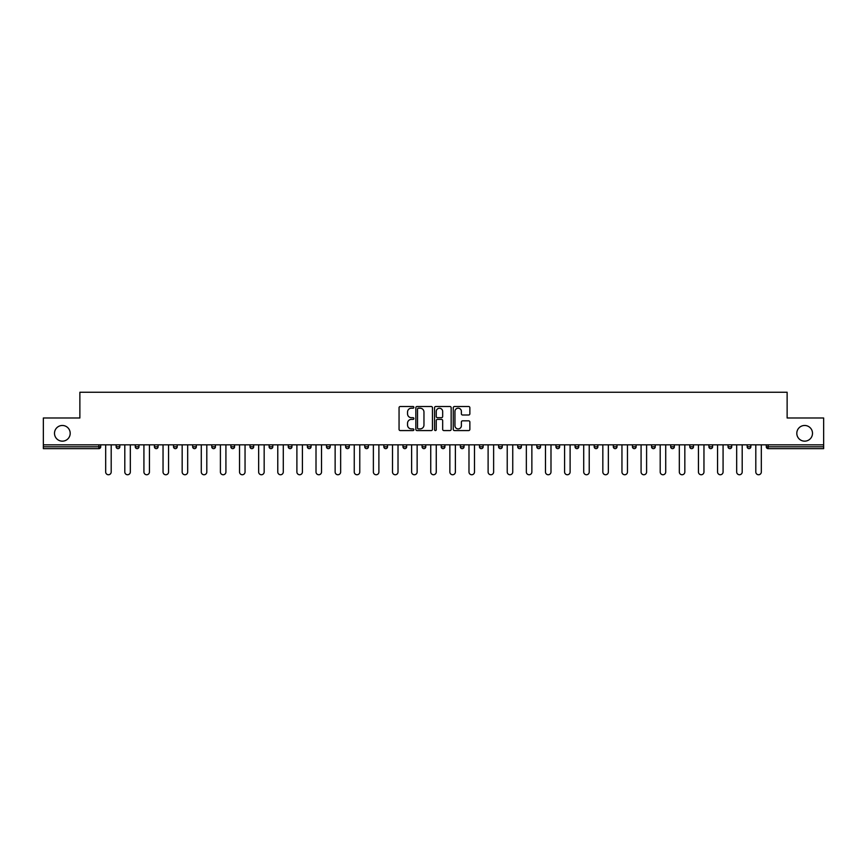 <?xml version="1.0" encoding="UTF-8"?>
<svg xmlns="http://www.w3.org/2000/svg" width="867" height="867" viewBox="0 0 867 867"><rect width="100%" height="100%" fill="white"/><g stroke="black" fill="none" stroke-linecap="round" stroke-linejoin="round"><path stroke-width="1.3" d="M70.194 433.316A7.846 7.846 0 0 1 62.348 441.162A7.846 7.846 0 0 1 54.502 433.316A7.846 7.846 0 0 1 62.348 425.469A7.846 7.846 0 0 1 70.194 433.316M812.498 433.316A7.846 7.846 0 0 1 804.652 441.162A7.846 7.846 0 0 1 796.806 433.316A7.846 7.846 0 0 1 804.652 425.469A7.846 7.846 0 0 1 812.498 433.316M413.884 407.36A0.845 0.845 0 0 0 413.05 406.515L400.261 406.515A1.203 1.203 0 0 0 399.058 407.718L399.058 429.371A1.203 1.203 0 0 0 400.261 430.574L413.05 430.574A0.845 0.845 0 0 0 413.884 429.739A0.845 0.845 0 0 0 413.05 428.894L411.392 428.894A3.847 3.847 0 0 1 407.544 425.047L407.544 423.237A3.847 3.847 0 0 1 411.392 419.39L413.05 419.39A0.845 0.845 0 0 0 413.884 418.544A0.845 0.845 0 0 0 413.05 417.699L411.392 417.699A3.847 3.847 0 0 1 407.544 413.852L407.544 412.053A3.847 3.847 0 0 1 411.392 408.194L413.05 408.194A0.845 0.845 0 0 0 413.884 407.36M468.657 415A1.203 1.203 0 0 0 469.86 413.797L469.86 407.718A1.203 1.203 0 0 0 468.657 406.515L454.46 406.515A1.203 1.203 0 0 0 453.257 407.718L453.257 429.371A1.203 1.203 0 0 0 454.46 430.574L468.657 430.574A1.203 1.203 0 0 0 469.86 429.371L469.86 422.034A1.203 1.203 0 0 0 468.657 420.831L462.588 420.831A1.203 1.203 0 0 0 461.385 422.034L461.385 425.675A3.219 3.219 0 0 1 458.166 428.894A3.219 3.219 0 0 1 454.947 425.675L454.947 411.413A3.219 3.219 0 0 1 458.166 408.194A3.219 3.219 0 0 1 461.385 411.413L461.385 413.797A1.203 1.203 0 0 0 462.588 415L468.657 415M43.35 444.836L43.35 417.992L79.872 417.992L79.872 392.252L787.128 392.252L787.128 417.992L823.65 417.992L823.65 444.836L43.35 444.836L43.35 446.798L98.871 446.798L98.871 444.836M432.449 407.718A1.203 1.203 0 0 0 431.246 406.515L417.049 406.515A1.203 1.203 0 0 0 415.846 407.718L415.846 429.371A1.203 1.203 0 0 0 417.049 430.574L431.246 430.574A1.203 1.203 0 0 0 432.449 429.371L432.449 407.718M435.754 406.515L449.951 406.515A1.203 1.203 0 0 1 451.154 407.718L451.154 429.371A1.203 1.203 0 0 1 449.951 430.574L443.882 430.574A1.203 1.203 0 0 1 442.669 429.371L442.669 420.593A1.203 1.203 0 0 0 441.466 419.39L437.445 419.39A1.203 1.203 0 0 0 436.242 420.593L436.242 429.739A0.845 0.845 0 0 1 435.397 430.574A0.845 0.845 0 0 1 434.551 429.739L434.551 407.718A1.203 1.203 0 0 1 435.754 406.515M98.871 448.64A1.842 1.842 0 0 0 100.713 446.798L98.871 446.798L98.871 448.64A1.842 1.842 0 0 0 100.713 446.798L100.713 444.836L100.713 446.798A1.842 1.842 0 0 1 98.871 448.64L43.35 448.64L43.35 446.798M823.65 444.836L823.65 448.64L768.129 448.64A1.842 1.842 0 0 1 766.287 446.798L766.287 444.836M116.156 446.798A1.842 1.842 0 0 0 117.999 448.64A1.842 1.842 0 0 0 119.83 446.798L119.83 444.836L119.83 446.798L116.156 446.798A1.842 1.842 0 0 0 117.999 448.64A1.842 1.842 0 0 1 116.156 446.798L116.156 444.836M135.285 444.836L135.285 446.798L135.285 444.836M138.958 444.836L138.958 446.798L138.958 444.836M158.076 444.836L158.076 446.798L154.402 446.798A1.842 1.842 0 0 0 156.244 448.64A1.842 1.842 0 0 1 154.402 446.798L154.402 444.836M173.519 444.836L173.519 446.798L173.519 444.836M177.204 444.836L177.204 446.798A1.842 1.842 0 0 1 175.362 448.64A1.842 1.842 0 0 1 173.519 446.798A1.842 1.842 0 0 0 175.362 448.64A1.842 1.842 0 0 0 177.204 446.798A1.842 1.842 0 0 1 175.362 448.64A1.842 1.842 0 0 1 173.519 446.798L177.204 446.798M192.647 444.836L192.647 446.798L192.647 444.836M196.321 444.836L196.321 446.798L196.321 444.836M215.439 444.836L215.439 446.798A1.842 1.842 0 0 1 213.607 448.64A1.842 1.842 0 0 1 211.765 446.798L211.765 444.836M234.567 444.836L234.567 446.798A1.842 1.842 0 0 1 232.724 448.64A1.842 1.842 0 0 1 230.882 446.798L230.882 444.836M253.684 444.836L253.684 446.798A1.842 1.842 0 0 1 251.842 448.64A1.842 1.842 0 0 1 250.01 446.798L250.01 444.836M272.802 444.836L272.802 446.798A1.842 1.842 0 0 1 270.97 448.64A1.842 1.842 0 0 1 269.128 446.798L269.128 444.836M288.256 444.836L288.256 446.798L288.256 444.836M291.93 444.836L291.93 446.798A1.842 1.842 0 0 1 290.087 448.64A1.842 1.842 0 0 1 288.256 446.798L291.93 446.798A1.842 1.842 0 0 1 290.087 448.64M311.047 444.836L311.047 446.798A1.842 1.842 0 0 1 309.216 448.64A1.842 1.842 0 0 1 307.373 446.798L307.373 444.836M326.491 444.836L326.491 446.798L326.491 444.836M330.175 444.836L330.175 446.798A1.842 1.842 0 0 1 328.333 448.64A1.842 1.842 0 0 1 326.491 446.798L330.175 446.798A1.842 1.842 0 0 1 328.333 448.64M349.293 444.836L349.293 446.798L345.619 446.798A1.842 1.842 0 0 0 347.45 448.64A1.842 1.842 0 0 1 345.619 446.798L345.619 444.836M368.41 444.836L368.41 446.798A1.842 1.842 0 0 1 366.578 448.64A1.842 1.842 0 0 1 364.736 446.798L364.736 444.836M385.696 448.64A1.842 1.842 0 0 0 387.538 446.798L387.538 444.836L387.538 446.798A1.842 1.842 0 0 1 385.696 448.64A1.842 1.842 0 0 1 383.853 446.798L383.853 444.836M404.813 448.64A1.842 1.842 0 0 0 406.656 446.798L406.656 444.836L406.656 446.798A1.842 1.842 0 0 1 404.813 448.64A1.842 1.842 0 0 1 402.982 446.798L402.982 444.836M425.773 444.836L425.773 446.798A1.842 1.842 0 0 1 423.941 448.64A1.842 1.842 0 0 1 422.099 446.798L422.099 444.836M444.901 444.836L444.901 446.798A1.842 1.842 0 0 1 443.059 448.64A1.842 1.842 0 0 1 441.227 446.798L441.227 444.836M464.018 444.836L464.018 446.798A1.842 1.842 0 0 1 462.187 448.64A1.842 1.842 0 0 1 460.344 446.798L460.344 444.836M479.462 444.836L479.462 446.798L479.462 444.836M483.147 444.836L483.147 446.798A1.842 1.842 0 0 1 481.304 448.64A1.842 1.842 0 0 1 479.462 446.798L483.147 446.798A1.842 1.842 0 0 1 481.304 448.64A1.842 1.842 0 0 0 483.147 446.798M498.59 444.836L498.59 446.798L498.59 444.836M502.264 444.836L502.264 446.798L502.264 444.836M517.707 444.836L517.707 446.798L517.707 444.836M521.381 444.836L521.381 446.798A1.842 1.842 0 0 1 519.55 448.64A1.842 1.842 0 0 1 517.707 446.798A1.842 1.842 0 0 0 519.55 448.64A1.842 1.842 0 0 0 521.381 446.798A1.842 1.842 0 0 1 519.55 448.64A1.842 1.842 0 0 1 517.707 446.798L521.381 446.798M536.825 444.836L536.825 446.798L536.825 444.836M540.509 444.836L540.509 446.798L540.509 444.836M559.627 444.836L559.627 446.798A1.842 1.842 0 0 1 557.784 448.64A1.842 1.842 0 0 1 555.953 446.798L555.953 444.836M578.744 444.836L578.744 446.798L575.07 446.798A1.842 1.842 0 0 0 576.913 448.64A1.842 1.842 0 0 1 575.07 446.798L575.07 444.836M597.872 444.836L597.872 446.798A1.842 1.842 0 0 1 596.03 448.64A1.842 1.842 0 0 1 594.198 446.798L594.198 444.836M613.316 444.836L613.316 446.798L613.316 444.836M616.99 444.836L616.99 446.798L616.99 444.836M636.118 444.836L636.118 446.798A1.842 1.842 0 0 1 634.276 448.64A1.842 1.842 0 0 1 632.433 446.798L632.433 444.836M655.235 444.836L655.235 446.798L651.561 446.798A1.842 1.842 0 0 0 653.393 448.64A1.842 1.842 0 0 1 651.561 446.798L651.561 444.836M674.353 444.836L674.353 446.798A1.842 1.842 0 0 1 672.521 448.64A1.842 1.842 0 0 1 670.679 446.798L670.679 444.836M693.481 444.836L693.481 446.798L689.796 446.798A1.842 1.842 0 0 0 691.638 448.64A1.842 1.842 0 0 1 689.796 446.798L689.796 444.836M712.598 444.836L712.598 446.798A1.842 1.842 0 0 1 710.756 448.64A1.842 1.842 0 0 1 708.924 446.798L708.924 444.836M731.715 444.836L731.715 446.798L728.042 446.798A1.842 1.842 0 0 0 729.884 448.64A1.842 1.842 0 0 1 728.042 446.798L728.042 444.836M750.844 444.836L750.844 446.798A1.842 1.842 0 0 1 749.001 448.64A1.842 1.842 0 0 1 747.17 446.798L747.17 444.836M137.116 448.64A1.842 1.842 0 0 1 135.285 446.798L138.958 446.798A1.842 1.842 0 0 1 137.116 448.64A1.842 1.842 0 0 0 138.958 446.798M158.076 446.798A1.842 1.842 0 0 1 156.244 448.64A1.842 1.842 0 0 0 158.076 446.798A1.842 1.842 0 0 1 156.244 448.64A1.842 1.842 0 0 1 154.402 446.798M194.479 448.64A1.842 1.842 0 0 1 192.647 446.798A1.842 1.842 0 0 0 194.479 448.64A1.842 1.842 0 0 0 196.321 446.798A1.842 1.842 0 0 1 194.479 448.64A1.842 1.842 0 0 1 192.647 446.798L196.321 446.798A1.842 1.842 0 0 1 194.479 448.64M347.45 448.64A1.842 1.842 0 0 0 349.293 446.798A1.842 1.842 0 0 1 347.45 448.64A1.842 1.842 0 0 1 345.619 446.798M443.059 448.64A1.842 1.842 0 0 0 444.901 446.798A1.842 1.842 0 0 1 443.059 448.64M500.422 448.64A1.842 1.842 0 0 1 498.59 446.798L502.264 446.798A1.842 1.842 0 0 1 500.422 448.64A1.842 1.842 0 0 0 502.264 446.798A1.842 1.842 0 0 1 500.422 448.64M538.667 448.64A1.842 1.842 0 0 1 536.825 446.798A1.842 1.842 0 0 0 538.667 448.64A1.842 1.842 0 0 0 540.509 446.798A1.842 1.842 0 0 1 538.667 448.64A1.842 1.842 0 0 1 536.825 446.798L540.509 446.798A1.842 1.842 0 0 1 538.667 448.64M576.913 448.64A1.842 1.842 0 0 0 578.744 446.798A1.842 1.842 0 0 1 576.913 448.64A1.842 1.842 0 0 1 575.07 446.798M615.158 448.64A1.842 1.842 0 0 1 613.316 446.798A1.842 1.842 0 0 0 615.158 448.64A1.842 1.842 0 0 0 616.99 446.798A1.842 1.842 0 0 1 615.158 448.64A1.842 1.842 0 0 1 613.316 446.798L616.99 446.798M653.393 448.64A1.842 1.842 0 0 0 655.235 446.798A1.842 1.842 0 0 1 653.393 448.64A1.842 1.842 0 0 1 651.561 446.798M693.481 446.798A1.842 1.842 0 0 1 691.638 448.64A1.842 1.842 0 0 0 693.481 446.798A1.842 1.842 0 0 1 691.638 448.64A1.842 1.842 0 0 1 689.796 446.798M729.884 448.64A1.842 1.842 0 0 0 731.715 446.798A1.842 1.842 0 0 1 729.884 448.64A1.842 1.842 0 0 1 728.042 446.798M749.001 448.64A1.842 1.842 0 0 0 750.844 446.798A1.842 1.842 0 0 1 749.001 448.64M768.129 444.836L768.129 448.64A1.842 1.842 0 0 1 766.287 446.798L823.65 446.798M418.371 408.194A0.845 0.845 0 0 0 417.526 409.04L417.526 428.049A0.845 0.845 0 0 0 418.371 428.894L420.116 428.894A3.847 3.847 0 0 0 423.963 425.047L423.963 412.053A3.847 3.847 0 0 0 420.116 408.194L418.371 408.194M442.669 411.478A3.219 3.219 0 0 0 439.461 408.259A3.219 3.219 0 0 0 436.242 411.478L436.242 416.496A1.203 1.203 0 0 0 437.445 417.699L441.466 417.699A1.203 1.203 0 0 0 442.669 416.496L442.669 411.478M105.676 471.984L105.676 444.836L105.676 471.984A2.753 2.753 0 0 0 108.44 474.748A2.753 2.753 0 0 0 111.193 471.984L111.193 444.836M124.805 471.984L124.805 444.836L124.805 471.984A2.753 2.753 0 0 0 127.557 474.748A2.753 2.753 0 0 0 130.321 471.984L130.321 444.836M143.922 471.984L143.922 444.836L143.922 471.984A2.753 2.753 0 0 0 146.675 474.748A2.753 2.753 0 0 0 149.438 471.984L149.438 444.836M163.039 471.984L163.039 444.836L163.039 471.984A2.753 2.753 0 0 0 165.803 474.748A2.753 2.753 0 0 0 168.556 471.984L168.556 444.836M182.168 471.984L182.168 444.836L182.168 471.984A2.753 2.753 0 0 0 184.92 474.748A2.753 2.753 0 0 0 187.684 471.984L187.684 444.836M201.285 471.984L201.285 444.836L201.285 471.984A2.753 2.753 0 0 0 204.048 474.748A2.753 2.753 0 0 0 206.801 471.984L206.801 444.836M220.402 471.984L220.402 444.836L220.402 471.984A2.753 2.753 0 0 0 223.166 474.748A2.753 2.753 0 0 0 225.919 471.984L225.919 444.836M239.53 471.984L239.53 444.836L239.53 471.984A2.753 2.753 0 0 0 242.283 474.748A2.753 2.753 0 0 0 245.047 471.984L245.047 444.836M258.648 471.984L258.648 444.836L258.648 471.984A2.753 2.753 0 0 0 261.411 474.748A2.753 2.753 0 0 0 264.164 471.984L264.164 444.836M277.776 471.984L277.776 444.836L277.776 471.984A2.753 2.753 0 0 0 280.529 474.748A2.753 2.753 0 0 0 283.281 471.984L283.281 444.836M296.893 471.984L296.893 444.836L296.893 471.984A2.753 2.753 0 0 0 299.646 474.748A2.753 2.753 0 0 0 302.41 471.984L302.41 444.836M316.011 471.984L316.011 444.836L316.011 471.984A2.753 2.753 0 0 0 318.774 474.748A2.753 2.753 0 0 0 321.527 471.984L321.527 444.836M335.139 471.984L335.139 444.836L335.139 471.984A2.753 2.753 0 0 0 337.892 474.748A2.753 2.753 0 0 0 340.655 471.984L340.655 444.836M354.256 471.984L354.256 444.836L354.256 471.984A2.753 2.753 0 0 0 357.02 474.748A2.753 2.753 0 0 0 359.772 471.984L359.772 444.836M373.374 471.984L373.374 444.836L373.374 471.984A2.753 2.753 0 0 0 376.137 474.748A2.753 2.753 0 0 0 378.89 471.984L378.89 444.836M392.502 471.984L392.502 444.836L392.502 471.984A2.753 2.753 0 0 0 395.254 474.748A2.753 2.753 0 0 0 398.018 471.984L398.018 444.836M411.619 471.984L411.619 444.836L411.619 471.984A2.753 2.753 0 0 0 414.383 474.748A2.753 2.753 0 0 0 417.135 471.984L417.135 444.836M430.747 471.984L430.747 444.836L430.747 471.984A2.753 2.753 0 0 0 433.5 474.748A2.753 2.753 0 0 0 436.253 471.984L436.253 444.836M449.865 471.984L449.865 444.836L449.865 471.984A2.753 2.753 0 0 0 452.617 474.748A2.753 2.753 0 0 0 455.381 471.984L455.381 444.836M468.982 471.984L468.982 444.836L468.982 471.984A2.753 2.753 0 0 0 471.746 474.748A2.753 2.753 0 0 0 474.498 471.984L474.498 444.836M488.11 471.984L488.11 444.836L488.11 471.984A2.753 2.753 0 0 0 490.863 474.748A2.753 2.753 0 0 0 493.626 471.984L493.626 444.836M507.228 471.984L507.228 444.836L507.228 471.984A2.753 2.753 0 0 0 509.98 474.748A2.753 2.753 0 0 0 512.744 471.984L512.744 444.836M526.345 471.984L526.345 444.836L526.345 471.984A2.753 2.753 0 0 0 529.108 474.748A2.753 2.753 0 0 0 531.861 471.984L531.861 444.836M545.473 471.984L545.473 444.836L545.473 471.984A2.753 2.753 0 0 0 548.226 474.748A2.753 2.753 0 0 0 550.989 471.984L550.989 444.836M564.59 471.984L564.59 444.836L564.59 471.984A2.753 2.753 0 0 0 567.354 474.748A2.753 2.753 0 0 0 570.107 471.984L570.107 444.836M583.719 471.984L583.719 444.836L583.719 471.984A2.753 2.753 0 0 0 586.471 474.748A2.753 2.753 0 0 0 589.224 471.984L589.224 444.836M602.836 471.984L602.836 444.836L602.836 471.984A2.753 2.753 0 0 0 605.589 474.748A2.753 2.753 0 0 0 608.352 471.984L608.352 444.836M621.953 471.984L621.953 444.836L621.953 471.984A2.753 2.753 0 0 0 624.717 474.748A2.753 2.753 0 0 0 627.47 471.984L627.47 444.836M641.081 471.984L641.081 444.836L641.081 471.984A2.753 2.753 0 0 0 643.834 474.748A2.753 2.753 0 0 0 646.598 471.984L646.598 444.836M660.199 471.984L660.199 444.836L660.199 471.984A2.753 2.753 0 0 0 662.952 474.748A2.753 2.753 0 0 0 665.715 471.984L665.715 444.836M679.316 471.984L679.316 444.836L679.316 471.984A2.753 2.753 0 0 0 682.08 474.748A2.753 2.753 0 0 0 684.832 471.984L684.832 444.836M698.444 471.984L698.444 444.836L698.444 471.984A2.753 2.753 0 0 0 701.197 474.748A2.753 2.753 0 0 0 703.961 471.984L703.961 444.836M717.562 471.984L717.562 444.836L717.562 471.984A2.753 2.753 0 0 0 720.325 474.748A2.753 2.753 0 0 0 723.078 471.984L723.078 444.836M736.679 471.984L736.679 444.836L736.679 471.984A2.753 2.753 0 0 0 739.443 474.748A2.753 2.753 0 0 0 742.195 471.984L742.195 444.836M755.807 471.984L755.807 444.836L755.807 471.984A2.753 2.753 0 0 0 758.56 474.748A2.753 2.753 0 0 0 761.324 471.984L761.324 444.836M117.999 448.64A1.842 1.842 0 0 0 119.83 446.798M213.607 448.64A1.842 1.842 0 0 0 215.439 446.798L211.765 446.798M232.724 448.64A1.842 1.842 0 0 0 234.567 446.798L230.882 446.798M251.842 448.64A1.842 1.842 0 0 0 253.684 446.798L250.01 446.798M270.97 448.64A1.842 1.842 0 0 0 272.802 446.798L269.128 446.798M309.216 448.64A1.842 1.842 0 0 0 311.047 446.798L307.373 446.798M366.578 448.64A1.842 1.842 0 0 0 368.41 446.798L364.736 446.798M387.538 446.798L383.853 446.798M406.656 446.798L402.982 446.798M423.941 448.64A1.842 1.842 0 0 0 425.773 446.798L422.099 446.798M444.901 446.798L441.227 446.798M462.187 448.64A1.842 1.842 0 0 0 464.018 446.798L460.344 446.798M557.784 448.64A1.842 1.842 0 0 0 559.627 446.798L555.953 446.798M596.03 448.64A1.842 1.842 0 0 0 597.872 446.798L594.198 446.798M634.276 448.64A1.842 1.842 0 0 0 636.118 446.798L632.433 446.798M672.521 448.64A1.842 1.842 0 0 0 674.353 446.798L670.679 446.798M710.756 448.64A1.842 1.842 0 0 0 712.598 446.798L708.924 446.798M750.844 446.798L747.17 446.798M768.129 448.64A1.842 1.842 0 0 1 766.287 446.798"/></g></svg>
